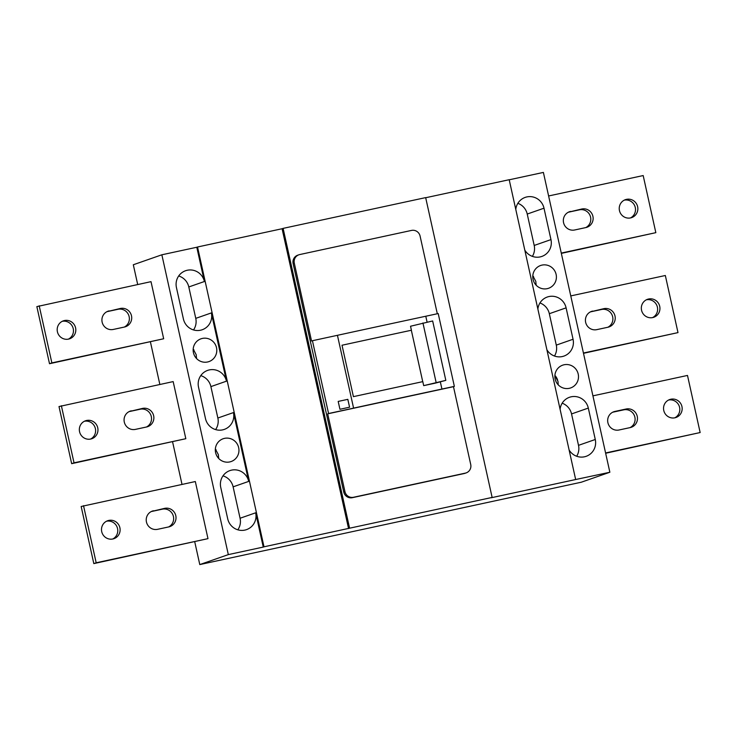 <?xml version="1.0" encoding="UTF-8"?>
<svg xmlns="http://www.w3.org/2000/svg" width="737" height="737" viewBox="0 0 737 737"><rect width="100%" height="100%" fill="white"/><g stroke="black" fill="none" stroke-linecap="round" stroke-linejoin="round"><path stroke-width="1.11" d="M193.518 329.936A14.629 14.289 70.8 0 0 195.766 318.366L188.801 286.96L204.389 281.516L196.797 247.254L197.534 246.996L264.003 546.817L349.587 528.199L283.109 228.378L425.664 197.608L492.132 497.429L491.109 497.788L575.661 479.529L509.193 179.708L425.691 197.737M348.555 528.558L282.087 228.737L283.109 228.378M197.534 246.996L282.087 228.737M237.83 529.82A14.629 14.289 70.8 0 0 240.078 518.249L233.113 486.844L248.701 481.399L233.445 412.582A14.629 14.289 70.8 0 1 222.638 429.874A14.629 14.289 70.8 0 1 205.494 418.616L198.529 387.201A14.629 14.289 70.8 0 1 209.345 369.91A14.629 14.289 70.8 0 1 226.48 381.167L211.353 312.921A14.629 14.289 70.8 0 1 200.547 330.222A14.629 14.289 70.8 0 1 183.402 318.955L176.438 287.55A14.629 14.289 70.8 0 1 187.253 270.258A14.629 14.289 70.8 0 1 204.389 281.516M575.661 479.529L609.858 472.242L581.327 482.21L199.782 564.579L228.323 554.611L161.854 254.79L196.797 247.254M228.323 554.611L263.266 547.075L255.665 512.805A14.629 14.289 70.8 0 1 244.859 530.096A14.629 14.289 70.8 0 1 227.715 518.839L220.75 487.433A14.629 14.289 70.8 0 1 231.565 470.132A14.629 14.289 70.8 0 1 248.701 481.399M202.362 338.43A12.068 11.792 70.8 0 0 193.619 353.401A12.068 11.792 70.8 0 0 208.949 361.6A12.068 11.792 70.8 0 0 216.328 347.016A12.068 11.792 70.8 0 0 202.362 338.43M224.518 438.368A12.068 11.792 70.8 0 0 215.784 453.338A12.068 11.792 70.8 0 0 231.114 461.546A12.068 11.792 70.8 0 0 238.484 446.954A12.068 11.792 70.8 0 0 224.518 438.368M137.699 284.528L133.314 264.758L161.854 254.79M199.782 564.579L194.743 541.815M182.011 484.402L172.587 441.878M159.855 384.465L150.422 341.931M151.011 281.654L163.669 338.762L49.508 363.719L36.85 306.61L151.011 281.654M173.167 381.591L185.825 438.699L71.664 463.665L59.006 406.557L173.167 381.591M195.323 481.537L207.981 538.646L93.82 563.602L81.162 506.494L195.323 481.537M609.858 472.242L543.39 172.421L509.212 179.8M532.381 256.375A14.629 14.289 70.8 0 0 534.196 245.458L527.231 214.052L543.998 208.193A14.629 14.289 70.8 0 0 515.78 209.437M543.998 208.193L550.963 239.608A14.629 14.289 70.8 0 1 524.799 250.11M554.473 356.026A14.629 14.289 70.8 0 0 556.288 345.119L549.323 313.704L566.099 307.854A14.629 14.289 70.8 0 0 537.872 309.089M566.099 307.854L573.054 339.26A14.629 14.289 70.8 0 1 546.891 349.762M576.693 456.249A14.629 14.289 70.8 0 0 578.508 445.341L571.543 413.936L588.31 408.077A14.629 14.289 70.8 0 0 560.092 409.311M588.31 408.077L595.275 439.492A14.629 14.289 70.8 0 1 569.111 449.994M564.072 364.769A12.068 11.792 70.8 0 0 555.329 379.739A12.068 11.792 70.8 0 0 570.659 387.938A12.068 11.792 70.8 0 0 578.029 373.355A12.068 11.792 70.8 0 0 564.072 364.769M541.971 265.108A12.068 11.792 70.8 0 0 533.238 280.078A12.068 11.792 70.8 0 0 548.568 288.287A12.068 11.792 70.8 0 0 555.938 273.694A12.068 11.792 70.8 0 0 541.971 265.108M215.609 429.588A14.629 14.289 70.8 0 0 217.857 418.026L233.445 412.582M437.308 313.75L420.081 236.052A7.315 7.149 70.8 0 0 411.513 230.423L299.701 254.56A7.315 7.149 70.8 0 0 298.881 254.799L297.702 255.205A7.315 7.149 70.8 0 0 293.123 263.616L343.764 492.058A7.315 7.149 70.8 0 0 352.332 497.687L464.144 473.55A7.315 7.149 70.8 0 0 464.973 473.311L466.143 472.905A7.315 7.149 70.8 0 0 470.722 464.485L453.476 386.676L327.689 413.835L344.944 491.643A7.315 7.149 70.8 0 0 353.511 497.272L465.323 473.136A7.315 7.149 70.8 0 0 466.143 472.905M349.587 528.199L492.132 497.429M445.821 380.356L435.263 383.157A731.436 18.72 167.5 0 0 423.692 385.635L445.821 380.356L432.656 320.964L410.527 326.242L411.412 330.24A731.436 18.72 167.5 0 0 384.217 336.1A731.436 18.72 167.5 0 0 342.014 345.238A731.288 18.72 167.5 0 1 411.338 330.259L422.734 381.655M327.689 413.835L328.573 413.521L312.433 340.715L311.548 341.019L294.303 263.21A7.315 7.149 70.8 0 1 298.881 254.799M570.77 295.915L665.336 275.5L677.994 332.608L583.428 353.023M592.677 311.078A9.507 9.286 70.8 0 0 585.786 322.88A9.507 9.286 70.8 0 0 596.795 329.642L607.97 327.228A9.507 9.286 70.8 0 0 614.861 315.427A9.507 9.286 70.8 0 0 603.861 308.665L590.567 311.815M648.578 299.01A9.507 9.286 70.8 0 0 641.697 310.802A9.507 9.286 70.8 0 0 653.774 317.269A9.507 9.286 70.8 0 0 659.578 305.772A9.507 9.286 70.8 0 0 648.578 299.01M677.994 332.608L583.501 353.318M607.841 327.256A9.507 9.286 70.8 0 0 601.503 309.485L590.457 311.871M652.567 317.601A9.507 9.286 70.8 0 0 646.358 299.802M592.926 395.852L687.492 375.437L700.15 432.545L605.657 453.255M674.788 417.824A9.507 9.286 70.8 0 0 668.57 400.034M630.089 427.607A9.507 9.286 70.8 0 0 623.751 409.846L612.705 412.223M700.15 432.545L605.584 452.96M670.799 399.233A9.507 9.286 70.8 0 0 663.908 411.034A9.507 9.286 70.8 0 0 675.986 417.492A9.507 9.286 70.8 0 0 681.799 406.004A9.507 9.286 70.8 0 0 670.799 399.233M626.109 409.017L614.925 411.43A9.507 9.286 70.8 0 0 608.034 423.231A9.507 9.286 70.8 0 0 619.043 429.993L630.218 427.58A9.507 9.286 70.8 0 0 637.109 415.788A9.507 9.286 70.8 0 0 626.109 409.017L623.751 409.846M548.614 195.968L643.18 175.553L655.838 232.662L561.272 253.077M626.487 199.359A9.507 9.286 70.8 0 0 619.596 211.15A9.507 9.286 70.8 0 0 631.673 217.608A9.507 9.286 70.8 0 0 637.487 206.12A9.507 9.286 70.8 0 0 626.487 199.359M570.585 211.427A9.507 9.286 70.8 0 0 563.694 223.219A9.507 9.286 70.8 0 0 574.694 229.981L585.878 227.567A9.507 9.286 70.8 0 0 592.769 215.775A9.507 9.286 70.8 0 0 581.76 209.013L568.476 212.164M655.838 232.662L561.345 253.381M630.476 217.94A9.507 9.286 70.8 0 0 624.257 200.151M585.749 227.604A9.507 9.286 70.8 0 0 579.411 209.833L568.365 212.219M163.669 338.762L51.866 362.899L39.199 305.791M64.441 320.54A9.507 9.286 70.8 0 0 57.55 332.332A9.507 9.286 70.8 0 0 69.628 338.799A9.507 9.286 70.8 0 0 75.441 327.302A9.507 9.286 70.8 0 0 64.441 320.54M109.159 310.885A9.507 9.286 70.8 0 0 102.277 322.677A9.507 9.286 70.8 0 0 113.277 329.448L124.461 327.035A9.507 9.286 70.8 0 0 131.343 315.233A9.507 9.286 70.8 0 0 120.343 308.471L107.058 311.622M68.43 339.121A9.507 9.286 70.8 0 0 62.212 321.332M124.323 327.062A9.507 9.286 70.8 0 0 117.994 309.291L106.939 311.677M49.508 363.719L51.866 362.899M90.587 439.068A9.507 9.286 70.8 0 0 84.368 421.278M146.479 426.999A9.507 9.286 70.8 0 0 140.15 409.228L129.095 411.615M185.825 438.699L74.022 462.836L61.364 405.728M86.597 420.477A9.507 9.286 70.8 0 0 79.707 432.278A9.507 9.286 70.8 0 0 91.784 438.736A9.507 9.286 70.8 0 0 97.597 427.239A9.507 9.286 70.8 0 0 86.597 420.477M131.315 410.822A9.507 9.286 70.8 0 0 124.433 422.623A9.507 9.286 70.8 0 0 135.433 429.385L146.617 426.972A9.507 9.286 70.8 0 0 153.499 415.171A9.507 9.286 70.8 0 0 142.499 408.409L129.215 411.559M71.664 463.665L74.022 462.836M207.981 538.646L96.178 562.782L83.521 505.674M108.754 520.423A9.507 9.286 70.8 0 0 101.863 532.215A9.507 9.286 70.8 0 0 113.94 538.673A9.507 9.286 70.8 0 0 119.753 527.185A9.507 9.286 70.8 0 0 108.754 520.423M153.471 510.769A9.507 9.286 70.8 0 0 146.589 522.561A9.507 9.286 70.8 0 0 157.589 529.323L168.773 526.909A9.507 9.286 70.8 0 0 175.655 515.117A9.507 9.286 70.8 0 0 164.655 508.355L151.371 511.496M112.743 539.005A9.507 9.286 70.8 0 0 106.524 521.216M168.635 526.937A9.507 9.286 70.8 0 0 162.306 509.175L151.251 511.561M93.82 563.602L96.178 562.782M263.266 547.075L264.003 546.817M200.777 375.64A14.629 14.289 70.8 0 1 210.893 386.612L217.857 418.026M193.186 349.098L196.217 354.737L196.438 358.412A12.068 11.792 70.8 0 0 196.493 357.261M193.951 349.964A12.068 11.792 70.8 0 0 193.195 349.071M216.107 449.911A12.068 11.792 70.8 0 0 215.351 449.008L218.373 454.674L218.594 458.35A12.068 11.792 70.8 0 0 218.649 457.198M557.605 380.043A12.068 11.792 70.8 0 0 554.897 375.409M536.066 285.108A12.068 11.792 70.8 0 0 536.103 283.938M533.56 276.651A12.068 11.792 70.8 0 0 532.805 275.758L535.827 281.414L536.048 285.09M440.321 381.812L441.933 389.053L454.361 386.372L438.211 313.557L425.783 316.237A731.436 18.72 167.5 0 0 381.904 325.671A731.436 18.72 167.5 0 0 337.435 335.317L353.585 408.123L328.573 413.521M312.433 340.715L337.435 335.317M454.361 386.372L453.476 386.676M441.933 389.053A731.436 18.72 167.5 0 0 398.054 398.487A731.436 18.72 167.5 0 0 353.585 408.123M349.578 407.192L339.932 409.275L338.191 401.425L347.836 399.343L349.578 407.192L347.809 399.353L338.191 401.425M425.783 316.237L427.082 322.106M423.692 385.635L422.808 381.637A731.436 18.72 167.5 0 0 395.612 387.496A731.436 18.72 167.5 0 0 353.41 396.644L342.014 345.238M422.937 322.953L436.101 382.346M571.543 413.936A14.629 14.289 70.8 0 0 562.174 403.203M549.323 313.704A14.629 14.289 70.8 0 0 539.954 302.971M527.231 214.052A14.629 14.289 70.8 0 0 517.862 203.32M188.801 286.96A14.629 14.289 70.8 0 0 178.686 275.979M233.113 486.844A14.629 14.289 70.8 0 0 222.998 475.862M464.144 473.55L465.323 473.136M352.332 497.687L353.511 497.272M343.764 492.058L344.944 491.643M293.123 263.616L294.303 263.21M601.503 309.485L603.861 308.665M612.816 412.167L614.925 411.43M579.411 209.833L581.76 209.013M117.994 309.291L120.343 308.471M140.15 409.228L142.499 408.409M162.306 509.175L164.655 508.355M556.288 345.119L573.054 339.26M240.078 518.249L255.665 512.805M578.508 445.341L595.275 439.492M195.766 318.366L211.353 312.921M210.893 386.612L226.48 381.167M534.196 245.458L550.963 239.608M554.878 375.64L557.983 381.351L558.222 384.834"/></g></svg>
